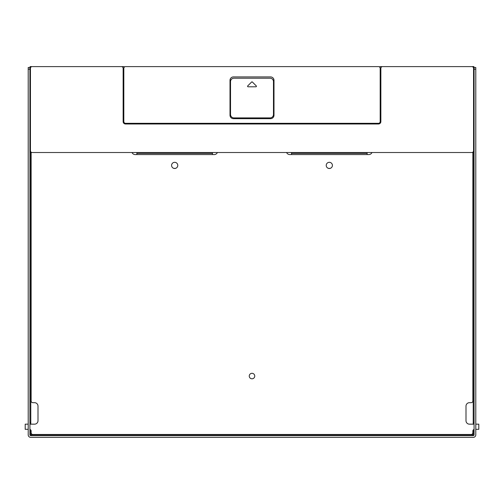 <?xml version="1.0" encoding="UTF-8"?>
<svg xmlns="http://www.w3.org/2000/svg" width="504" height="504" viewBox="0 0 504 504"><rect width="100%" height="100%" fill="white"/><g stroke="black" fill="none" stroke-linecap="round" stroke-linejoin="round"><path stroke-width="0.76" d="M474.075 69.187L474.075 434.813A0.857 0.857 0 0 1 473.218 435.676L30.782 435.676A0.857 0.857 0 0 1 29.925 434.813L29.925 67.467L28.205 67.467L28.205 434.813A2.577 2.577 0 0 0 30.782 437.39L473.218 437.39A2.577 2.577 0 0 0 475.795 434.813L475.795 67.467L474.075 67.467L474.075 69.187L475.795 69.187M30.782 435.676L31.393 434.813L472.607 434.813L473.218 435.424L472.027 434.234M31.973 434.234L30.782 435.424M474.075 422.446L473.218 422.446L473.218 152.517M474.075 434.813L473.218 434.209L473.218 430.006M474.075 431.033L473.218 431.033M473.218 424.16L473.218 422.446M472.632 433.623L473.218 434.209M29.925 431.033L30.782 431.033L30.782 434.209L30.177 434.813L31.368 433.623M29.925 422.446L30.782 422.446L30.782 424.16M30.782 431.033L30.782 430.006M286.612 152.517A3.433 3.433 0 0 0 289.762 154.577L368.827 154.577A3.433 3.433 0 0 0 371.971 152.517M474.075 429.395A1.72 1.72 0 0 0 472.872 431.033L472.872 432.753A1.72 1.72 0 0 1 471.152 434.473L32.848 434.473A1.72 1.72 0 0 1 31.128 432.753L31.128 431.033A1.72 1.72 0 0 0 29.925 429.395M475.795 429.314L478.8 429.314L478.8 424.16L475.795 424.16M474.075 424.16L469.438 424.16A3.433 3.433 0 0 1 465.998 420.727L465.998 406.123A3.433 3.433 0 0 1 469.438 402.683L471.152 402.683A1.72 1.72 0 0 0 472.872 400.964L472.872 152.517M326.227 165.407A3.093 3.093 0 0 0 329.32 168.493A3.093 3.093 0 0 0 332.413 165.407A3.093 3.093 0 0 0 329.32 162.313A3.093 3.093 0 0 0 326.227 165.407M132.029 152.517A3.433 3.433 0 0 0 135.173 154.577L214.238 154.577A3.433 3.433 0 0 0 217.388 152.517M29.925 424.16L34.562 424.16A3.433 3.433 0 0 0 38.002 420.727L38.002 406.123A3.433 3.433 0 0 0 34.562 402.683L32.848 402.683A1.72 1.72 0 0 1 31.128 400.964L31.128 152.517M28.205 424.16L25.2 424.16L25.2 429.314L28.205 429.314M254.747 376.053A2.747 2.747 0 0 0 252 373.306A2.747 2.747 0 0 0 249.253 376.053A2.747 2.747 0 0 0 252 378.8A2.747 2.747 0 0 0 254.747 376.053M177.773 165.407A3.093 3.093 0 0 0 174.68 162.313A3.093 3.093 0 0 0 171.587 165.407A3.093 3.093 0 0 0 174.68 168.493A3.093 3.093 0 0 0 177.773 165.407M473.558 150.797L473.558 68.323A1.72 1.72 0 0 0 471.839 66.61L382.58 66.61A1.72 1.72 0 0 0 380.866 68.323L380.866 121.59A2.407 2.407 0 0 1 378.46 123.997L125.54 123.997A2.407 2.407 0 0 1 123.133 121.59L123.133 68.323A1.72 1.72 0 0 0 121.42 66.61L32.161 66.61A1.72 1.72 0 0 0 30.442 68.323L30.442 150.797A1.72 1.72 0 0 0 32.161 152.517L471.839 152.517A1.72 1.72 0 0 0 473.558 150.797M379.361 66.862L380.003 66.749M380.003 67.58L380.003 66.61L473.905 66.61L473.905 152.517L30.095 152.517L30.095 70.043L30.442 70.043M230.007 112.657L230.523 112.657L230.523 97.448M273.477 97.448L273.477 112.657L273.993 112.657M291.52 154.577L291.52 152.517M291.52 153.374L367.12 153.374L367.12 152.517M367.12 153.374L367.12 154.577M327.814 168.103A3.868 3.868 0 0 0 330.826 168.103M124.639 66.862L123.997 66.749M30.095 70.043L30.095 66.61L123.997 66.61L123.997 67.58M136.88 154.577L136.88 152.517M136.88 153.374L212.48 153.374L212.48 152.517M212.48 153.374L212.48 154.577M173.174 168.103A3.868 3.868 0 0 0 176.186 168.103M233.447 76.917L270.553 76.917A3.433 3.433 0 0 1 273.993 80.356L273.993 115.233A3.433 3.433 0 0 1 270.553 118.667L233.447 118.667A3.433 3.433 0 0 1 230.007 115.233L230.007 80.356A3.433 3.433 0 0 1 233.447 76.917M378.46 123.31L125.54 123.31A1.72 1.72 0 0 1 123.827 121.59L123.827 68.323A1.72 1.72 0 0 1 125.54 66.61L378.46 66.61A1.72 1.72 0 0 1 380.174 68.323L380.174 121.59A1.72 1.72 0 0 1 378.46 123.31M233.957 78.208L270.043 78.208L233.957 78.208A3.433 3.433 0 0 0 230.523 81.642L230.523 114.458A3.433 3.433 0 0 0 233.957 117.898L270.043 117.898A3.433 3.433 0 0 0 273.477 114.458L273.477 81.642A3.433 3.433 0 0 0 270.043 78.208M230.523 86.455L230.523 81.642M273.477 86.455L273.477 81.642M255.912 86.795A0.517 0.517 0 0 0 256.278 85.919L252.365 82.007A0.517 0.517 0 0 0 251.635 82.007L247.722 85.919A0.517 0.517 0 0 0 248.088 86.795L255.912 86.795M273.981 95.042L273.823 94.355M273.993 111.283L273.823 94.532M273.823 89.372L273.823 79.279M273.981 88.862L273.823 89.548M273.477 83.822A3.433 0.706 -104.5 0 1 273.823 84.244M273.823 88.471A3.433 0.706 -104.5 0 1 273.477 87.337M273.477 96.031L273.641 96.403A3.433 2.633 0 0 1 273.823 97.24M273.823 111.283L273.477 111.283M230.177 94.532L230.007 111.283M230.019 95.042L230.177 94.355M230.019 88.862L230.177 89.548M230.177 79.279L230.177 89.372M230.177 88.471A3.433 0.706 -75.5 0 0 230.523 87.337M230.523 83.822A3.433 0.706 -75.5 0 0 230.177 84.244M230.523 96.031L230.359 96.403A3.433 2.633 180 0 0 230.177 97.24M230.523 111.283L230.177 111.283M28.205 69.187L29.925 69.187M30.782 152.517L30.782 422.446M380.174 70.043L380.866 70.043M473.558 70.043L473.905 70.043M123.133 70.043L123.827 70.043M30.095 149.94L30.442 149.94M473.558 149.94L473.905 149.94M230.007 94.532L230.523 94.532M273.477 94.532L273.993 94.532M230.007 89.372L230.523 89.372M273.477 89.372L273.993 89.372"/></g></svg>

